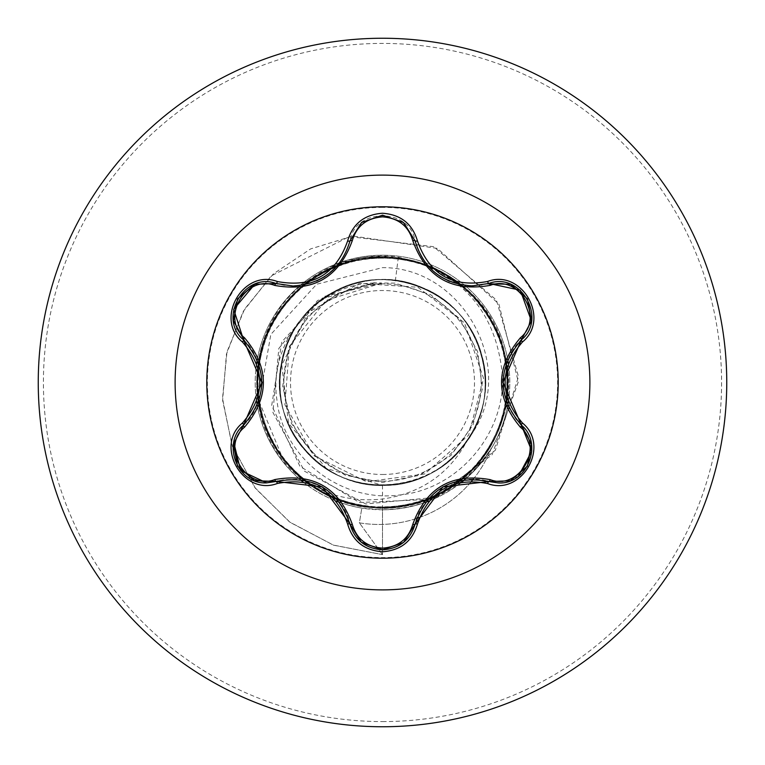 <?xml version="1.0" encoding="UTF-8"?>
<svg xmlns="http://www.w3.org/2000/svg" width="765" height="765" viewBox="0 0 765 765"><rect width="100%" height="100%" fill="white"/><g stroke="black" fill="none" stroke-linecap="round" stroke-linejoin="round"><path stroke-width="0.57" stroke-dasharray="3.83 2.87" d="M382.5 558.211A175.711 175.711 0 0 1 206.789 382.5A175.711 175.711 0 0 1 382.5 206.789A175.711 175.711 0 0 1 558.211 382.5A175.711 175.711 0 0 1 382.5 558.211M518.297 476.394L498.417 482.935L488.845 481.539C476.184 477.073 460.884 478.842 442.954 486.846M442.839 486.913C426.803 498.474 417.556 510.877 415.099 524.111C410.442 539.966 399.588 548.543 382.538 549.844M322.304 486.875L304.747 480.296L296.858 479.234L283.911 479.741L266.545 482.878M382.5 474.491A91.991 91.991 0 0 0 474.491 382.5A91.991 91.991 0 0 0 382.5 290.509A91.991 91.991 0 0 0 290.509 382.5A91.991 91.991 0 0 0 382.5 474.491M382.5 481.156A98.656 98.656 0 0 0 481.156 382.5A98.656 98.656 0 0 0 382.5 283.844A98.656 98.656 0 0 0 283.844 382.5A98.656 98.656 0 0 0 382.5 481.156M382.5 255.204A127.296 127.296 0 0 1 507.731 359.674A127.296 127.296 0 0 0 382.5 255.204A127.296 127.296 0 0 1 490.967 449.132L491.35 448.166C465.531 487.085 429.242 507.195 382.5 508.486L362.017 506.784C342.739 503.533 325.278 496.093 309.653 484.475C236.414 437.886 240.889 321.137 312.55 277.599C381.19 228.018 488.864 270.829 504.814 353.879C527.123 435.304 449.045 521.424 365.67 506.497C281.491 498.445 229.194 394.099 273.268 321.778C311.565 246.024 427.683 235.467 479.005 303.093C535.376 366.244 502.835 478.46 421.142 501.352C341.553 530.881 249.304 459.239 257.748 375.013C259.507 290.165 359.617 230.38 435.151 269.156C513.296 301.687 532.497 416.973 468.763 472.923C409.772 533.989 295.634 509.318 266.784 429.72C231.68 352.483 296.045 255.242 380.932 257.528C465.455 253.033 532.631 348.697 499.402 426.688C472.627 507.281 359.062 534.419 298.608 475.132C233.555 420.712 249.486 305.168 327.018 270.514C401.271 229.873 503.236 287.095 507.013 371.761C517.733 456.007 427.1 529.61 346.937 502.309C264.767 481.395 229.108 370.317 284.035 305.531C333.387 236.748 450.097 244.274 490.116 318.957C536.217 390.284 486.349 495.844 402.256 505.904C319.129 522.581 238.91 437.857 260.435 355.687C275.161 272.321 383.695 228.639 452.048 278.661C524.474 323.06 525.163 439.789 453.664 485.24C385.943 536.208 276.949 494.506 260.836 411.092C238.058 329.543 317.093 243.241 400.334 258.8C484.838 267.54 535.911 372.488 491.073 444.398C452.039 519.617 335.701 529.122 285.135 460.855C229.347 397.15 263.351 285.173 345.139 263.236C425.13 234.616 516.538 307.186 507.157 391.431C504.451 476.107 403.624 534.965 328.539 495.223C250.671 461.859 233.019 346.191 297.289 291.073C357.073 230.714 470.858 256.667 498.79 336.715C532.88 414.257 467.453 510.896 382.5 507.482C312.091 509.232 250.844 444.044 257.155 374.056C259.976 303.762 329.113 247.038 398.326 257.212C462.194 272.12 496.934 312.043 502.548 376.992C504.393 435.266 457.174 489.791 399.053 495.06C341.2 502.634 282.83 458.101 276.901 399.703C268.209 341.754 316.241 283.519 375.022 283.002L338.264 293.148L307.999 316.06L288.644 348.716L282.696 386.287L291.379 423.274L313.22 454.506L345.254 475.17L382.5 482.476L419.297 475.371L450.977 455.414L472.923 425.101L482.38 388.811L477.666 351.661L459.65 318.689L430.743 294.774L395.056 283.117L381.888 283.05L325.947 300.435L289.399 346.316L284.915 404.8L313.918 455.711L366.512 481.749L424.699 473.975L468.639 435.151L483.585 378.407L464.479 322.859L417.824 287.248L359.263 283.385L308.238 312.55L281.788 364.991L288.539 423.303L326.292 468.39L382.5 485.354C446.473 487.496 498.761 421.113 482.715 359.349C470.284 296.906 393.899 260.09 337.384 290.069C279.321 315.974 260.932 399.206 302.586 447.248C340.961 497.958 426.172 497.24 463.561 445.804C504.613 396.729 484.446 314.386 425.933 289.266C368.663 260.712 293.397 298.197 281.874 361.223C266.851 423.246 320.487 488.606 384.441 485.335C447.946 486.177 500.014 418.847 482.266 357.475C469.022 295.386 391.145 260.014 335.682 290.92C277.791 318.001 261.362 401.405 303.801 448.72C343.475 499.01 427.874 496.428 464.757 444.245C504.546 394.214 483.48 312.502 424.106 288.434C366.751 260.913 291.369 299.947 281.482 363.136C267.339 425.072 322.964 489.839 386.344 485.287C449.983 484.943 500.463 416.466 481.787 355.639C467.109 293.33 389.251 260.071 333.97 291.819C276.72 320.497 261.64 403.212 305.101 450.241C345.646 499.44 430.217 495.777 465.933 442.658C504.862 392.311 481.778 310.447 422.347 287.678C364.647 261.056 289.753 302.06 281.147 365.001C268.104 427.606 324.886 490.719 388.257 485.192C452.306 483.614 500.846 414.582 481.252 353.736C465.455 291.848 386.908 259.737 332.211 292.775C275.811 322.094 261.764 405.919 306.392 451.685C347.387 500.167 432.722 494.534 467.033 441.099C505.283 389.93 480.296 308.563 420.587 286.952C361.893 261.343 288.654 303.59 280.832 366.923C269.395 429.959 326.598 491.579 390.255 485.067C453.875 482.189 501.783 412.259 480.688 351.852C463.82 290.537 384.365 259.804 330.557 293.722C274.635 323.987 262.491 408.367 307.673 453.071C350.188 501.132 435.027 493.205 468.257 438.575C520.535 373.11 465.053 267.128 382.5 267.635L316.681 284.236L270.82 334.448L259.144 401.434L285.355 464.757A127.296 127.296 0 0 1 382.5 255.204A127.296 127.296 0 0 0 257.231 359.846M491.35 448.166A120.841 120.841 0 0 1 359.368 522.849L362.017 506.784M382.5 726.75A344.25 344.25 0 0 0 726.75 382.5A344.25 344.25 0 0 0 382.5 38.25A344.25 344.25 0 0 0 38.25 382.5A344.25 344.25 0 0 0 382.5 726.75A344.25 344.25 0 0 0 726.75 382.5A344.25 344.25 0 0 0 382.5 38.25M256.61 363.624A127.296 127.296 0 0 0 256.61 401.367M257.241 405.154A127.296 127.296 0 0 0 300.119 479.54M303.055 481.96A127.296 127.296 0 0 0 336.084 501.027M339.65 502.366A127.296 127.296 0 0 0 382.5 509.796L361.797 508.103C331.14 502.643 305.656 488.194 285.355 464.757M309.653 484.475C332.393 496.982 356.681 501.83 382.5 499.029C421.888 493.196 450.47 473.047 468.257 438.575M473.315 479.186A120.841 120.841 0 0 0 490.967 449.132C465.35 488.147 429.194 508.362 382.5 509.796A127.296 127.296 0 0 0 425.512 502.309A127.296 127.296 0 0 1 382.5 509.796M398.326 257.212L395.056 283.117M382.5 485.354L382.5 554.625L333.244 545.053L289.476 521.902L254.802 487.496L231.938 445.077L222.519 398.498L226.976 351.852L244.551 309.137L273.363 273.889L310.628 248.902L352.904 236.022L437.465 248.434L498.876 304.03L518.326 381.85L492.048 454.85L431.709 499.306L359.445 502.519L299.89 466.306L271.709 405.431L281.826 341.783L323.911 296.495L381.888 283.05M382.5 507.482L382.5 554.625L333.626 545.196L290.126 522.371L255.52 488.443L232.474 446.54L222.625 400.42L226.45 354.071L243.232 311.393L271.202 275.888L349.376 236.595L433.678 246.703L496.399 300.023L518.488 376.638L495.347 450.241L437.398 497.154L365.737 503.963L304.547 471.24L272.895 412.402L278.833 348.448L317.551 300.492L373.884 282.763L381.544 282.983M375.022 283.002L373.884 282.763M429.098 500.96A127.296 127.296 0 0 0 461.783 482.093A127.296 127.296 0 0 1 429.098 500.96M464.757 479.655A127.296 127.296 0 0 0 507.731 405.326A127.296 127.296 0 0 1 464.757 479.655M508.362 401.577A127.296 127.296 0 0 0 508.362 363.432A127.296 127.296 0 0 1 508.362 401.577M382.5 554.625L359.368 522.849L382.5 554.625M471.642 481.233A120.841 120.841 0 0 1 419.45 517.494M416.791 518.402A120.841 120.841 0 0 1 359.368 522.849L361.797 508.103M361.281 542.232L349.968 524.082C347.683 511.087 338.493 498.704 322.419 486.932M531.436 321.013L521.376 339.88C511.269 348.362 505.139 362.505 502.988 382.318M324.771 276.614L336.686 266.268L341.553 259.966L347.587 248.501L349.968 240.918C355.151 207.573 409.82 207.487 415.099 240.889L417.48 248.434L423.494 259.861L432.808 270.714L439.961 276.308M254.783 284.264L276.155 283.538L283.892 285.259L296.81 285.775L310.523 283.251L316.586 281.013M382.5 721.586A339.086 339.086 0 0 0 721.586 382.5A339.086 339.086 0 0 0 382.5 43.414A339.086 339.086 0 0 0 43.414 382.5A339.086 339.086 0 0 0 382.5 721.586M382.5 207.392A175.109 175.109 0 0 0 207.392 382.5A175.109 175.109 0 0 0 382.5 557.609A175.109 175.109 0 0 0 557.609 382.5A175.109 175.109 0 0 0 382.5 207.392M521.376 425.12L516.002 419.258L509.098 408.3L506.067 400.936L502.988 382.443M488.845 283.461L481.089 285.182L468.161 285.68L454.028 283.002L449.457 281.338M243.557 425.072C253.751 416.342 259.87 402.208 261.907 382.682M243.557 339.928C253.798 348.668 259.909 362.878 261.907 382.557"/><path stroke-width="1.15" d="M382.5 558.211A175.711 175.711 0 0 1 206.789 382.5A175.711 175.711 0 0 1 382.5 206.789A175.711 175.711 0 0 1 558.211 382.5A175.711 175.711 0 0 1 382.5 558.211M487.621 483.547C452.651 477.025 429.261 490.528 417.451 524.063C412.364 541.218 400.717 550.446 382.5 551.756C364.293 550.418 352.665 541.171 347.616 524.025C335.778 490.422 312.369 476.901 277.379 483.47C243.289 496.437 214.2 446.024 242.429 423.016C265.56 395.983 265.56 368.979 242.429 341.984C214.181 318.919 243.356 268.544 277.379 281.53C312.397 288.08 335.806 274.568 347.616 240.975C352.675 223.829 364.303 214.583 382.5 213.244C400.726 214.554 412.373 223.782 417.451 240.937C429.289 274.482 452.679 287.994 487.621 281.453C521.73 268.525 550.762 318.976 522.505 341.945C499.325 368.998 499.325 396.031 522.505 423.055C550.781 446.091 521.663 496.495 487.621 483.547A2.582 0.602 -73.4 0 1 488.845 481.539L442.954 486.846L415.099 524.111A2.582 0.803 13.4 0 1 412.775 524.379C426.076 487.659 451.895 472.751 490.241 479.655C519.387 490.834 544.699 446.817 520.449 427.272C495.242 397.36 495.242 367.516 520.449 337.728C544.718 318.106 519.311 274.147 490.241 285.345C451.79 292.182 425.962 277.274 412.775 240.621C408.443 225.981 398.345 218.063 382.5 216.858C366.674 218.092 356.605 226.019 352.292 240.65C339 277.437 313.153 292.354 274.759 285.422C245.622 274.214 220.253 318.192 244.494 337.776C269.643 367.649 269.643 397.465 244.494 427.224C220.244 446.884 245.699 490.814 274.759 479.579C313.258 472.703 339.105 487.63 352.292 524.35C356.605 538.971 366.674 546.908 382.5 548.142C398.355 546.937 408.443 539.019 412.775 524.379M274.759 285.422A2.582 0.803 106.7 0 1 276.155 283.538L292.966 286.005L276.155 283.538C244.532 271.508 217.337 318.46 243.557 339.928A2.582 0.803 133.4 0 1 244.494 337.776M412.775 240.621A2.582 0.803 166.6 0 1 415.099 240.87C423.389 268.649 442.39 283.652 472.082 285.909C442.619 283.892 423.619 268.888 415.099 240.889L403.442 222.491L382.538 215.156L361.616 222.5L349.968 240.918C341.506 268.917 322.514 283.939 292.966 286.005C322.61 283.815 341.611 268.783 349.968 240.918A2.582 0.602 -166.7 0 1 347.616 240.975M242.429 423.016A2.582 0.602 46.6 0 1 243.557 425.072L261.907 382.682L243.557 339.928C267.74 368.29 267.74 396.672 243.557 425.072C221.372 443.308 237.418 484.675 266.545 482.878L276.155 481.462C312.866 474.673 337.47 488.873 349.968 524.082C354.692 540.014 365.546 548.601 382.538 549.844C399.502 548.61 410.356 540.033 415.099 524.111C427.568 488.988 452.153 474.797 488.845 481.539L498.417 482.935C527.525 484.761 543.619 443.365 521.376 425.12L531.828 451.12L518.297 476.394M382.5 38.25A344.25 344.25 0 0 1 726.75 382.5A344.25 344.25 0 0 1 382.5 726.75A344.25 344.25 0 0 1 38.25 382.5A344.25 344.25 0 0 1 382.5 38.25A344.25 344.25 0 0 0 38.25 382.5A344.25 344.25 0 0 0 382.5 726.75M257.231 359.846A127.296 127.296 0 0 0 256.61 363.624M256.61 401.367A127.296 127.296 0 0 0 257.241 405.154M300.119 479.54A127.296 127.296 0 0 0 303.055 481.96M336.084 501.027A127.296 127.296 0 0 0 339.65 502.366M425.512 502.309A127.296 127.296 0 0 0 429.098 500.96A127.296 127.296 0 0 1 425.512 502.309M461.783 482.093A127.296 127.296 0 0 0 464.757 479.655A127.296 127.296 0 0 1 461.783 482.093M507.731 405.326A127.296 127.296 0 0 0 508.362 401.577A127.296 127.296 0 0 1 507.731 405.326M508.362 363.432A127.296 127.296 0 0 0 507.731 359.674A127.296 127.296 0 0 1 508.362 363.432M473.315 479.186A120.841 120.841 0 0 1 471.642 481.233M419.45 517.494A120.841 120.841 0 0 1 416.791 518.402M266.545 482.878L240.659 470.58L233.794 442.486M233.516 443.958L243.557 425.072A2.582 0.803 -133.4 0 0 244.494 427.224M347.616 524.025A2.582 0.602 -13.3 0 1 349.968 524.082L322.419 486.932L276.155 481.462A2.582 0.803 73.3 0 1 274.759 479.579M382.538 549.844L361.281 542.232L349.968 524.082A2.582 0.803 166.7 0 0 352.292 524.35M510.217 480.793L488.845 481.539A2.582 0.803 106.6 0 0 490.241 479.655M520.449 427.272A2.582 0.803 133.3 0 0 521.386 425.13M520.449 337.728A2.582 0.803 -133.3 0 1 521.376 339.88L502.988 382.318L521.376 425.12C497.135 396.719 497.135 368.309 521.376 339.88C547.606 318.508 520.535 271.479 488.845 283.461L520.286 290.212L531.436 321.013L521.376 339.88A2.582 0.602 46.7 0 0 522.505 341.945M490.241 285.345A2.582 0.803 73.4 0 0 488.854 283.461L472.082 285.909L488.845 283.461A2.582 0.602 -106.6 0 1 487.621 281.453M352.292 240.65A2.582 0.803 13.3 0 0 349.968 240.918L361.396 222.682M242.429 341.984A2.582 0.602 -46.6 0 0 243.557 339.928L233.679 309.318L254.783 284.264L276.155 283.538A2.582 0.602 -73.3 0 0 277.379 281.53M277.379 483.47A2.582 0.602 -106.7 0 0 276.155 481.462L254.649 480.688M417.451 524.063A2.582 0.602 -166.6 0 0 415.099 524.111L403.662 542.337M531.465 444.13L521.376 425.12A2.582 0.602 -46.7 0 1 522.505 423.055M403.767 222.749L415.099 240.889A2.582 0.602 -13.4 0 0 417.451 240.937M382.5 175.118A207.382 207.382 0 0 1 589.882 382.5A207.382 207.382 0 0 1 382.5 589.882A207.382 207.382 0 0 1 175.118 382.5A207.382 207.382 0 0 1 382.5 175.118M439.961 276.308L449.457 281.338M316.586 281.013L324.771 276.614M237.552 466.134L233.449 444.389M254.353 480.573L237.561 466.143M349.968 524.082L349.634 522.734M276.155 481.462L277.475 481.089M403.404 542.538L382.5 549.844L361.625 542.5M488.845 481.539L487.515 481.156M415.099 524.111L415.433 522.782M531.512 444.446L527.401 466.201L510.628 480.63M521.376 425.12L520.391 424.164M521.376 339.88L520.382 340.846M510.647 284.379L527.42 298.828L531.503 320.583M487.534 283.834L510.341 284.255M415.099 240.889L415.433 242.228M361.644 222.481L382.538 215.156L403.423 222.472M349.968 240.918L349.634 242.247M276.155 283.538L277.485 283.92M233.449 320.583L237.58 298.828L254.372 284.417M244.542 340.874L233.497 320.908M243.557 425.072L244.551 424.116"/></g></svg>
